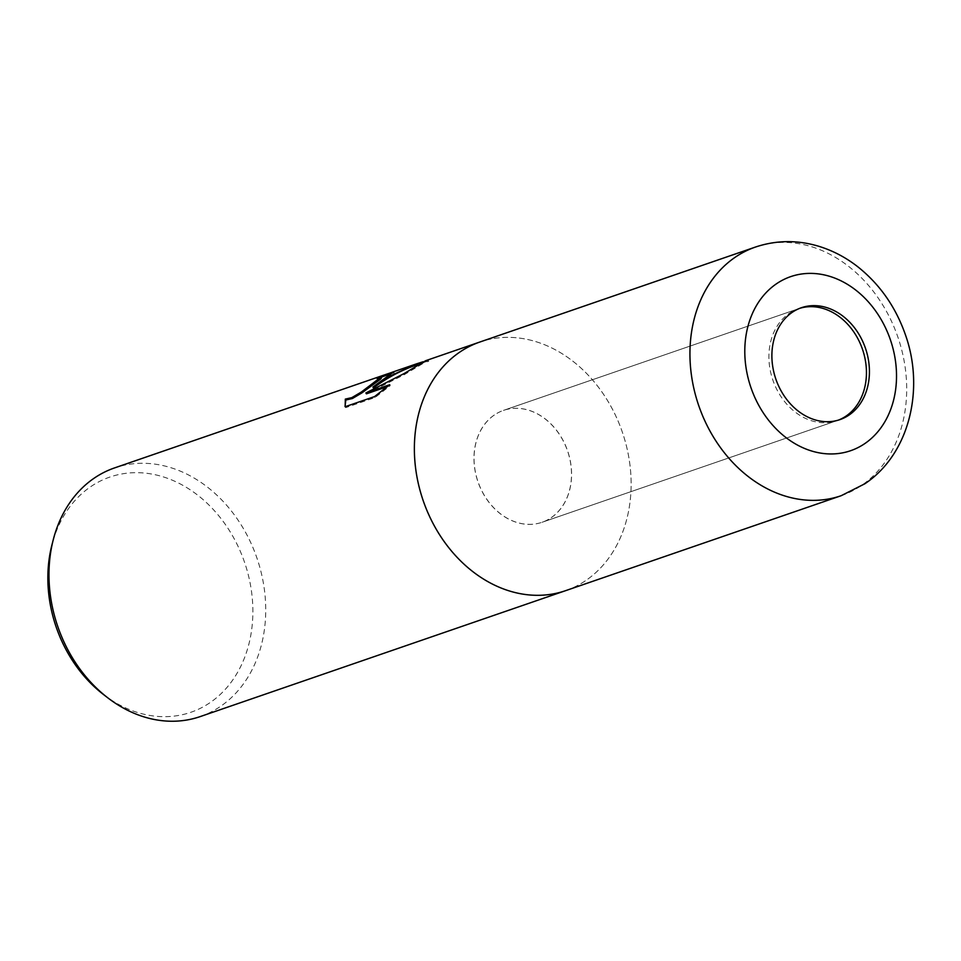 <?xml version="1.0" encoding="UTF-8"?>
<svg xmlns="http://www.w3.org/2000/svg" width="961" height="961" viewBox="0 0 961 961"><rect width="100%" height="100%" fill="white"/><g stroke="black" fill="none" stroke-linecap="round" stroke-linejoin="round"><path stroke-width="0.72" stroke-dasharray="4.8 3.6" d="M494.362 414.996A59.174 47.389 71 0 0 480.356 487.707A59.174 47.389 71 0 0 542.088 522.267A59.174 47.389 71 0 0 551.266 517.655A59.174 47.389 71 0 0 565.26 444.931A59.174 47.389 71 0 0 503.528 410.371A59.174 47.389 71 0 0 494.362 414.996M799.9 308.277A59.174 47.389 71 0 0 798.399 308.757A59.174 47.389 71 0 0 789.221 313.37A59.174 47.389 71 0 0 775.227 386.094A59.174 47.389 71 0 0 836.959 420.654A59.174 47.389 71 0 0 838.436 420.101M200.2 716.594A131.501 105.302 71 0 0 220.574 706.335A131.501 105.302 71 0 0 251.698 544.731A131.501 105.302 71 0 0 114.503 467.935M565.993 590.534A131.501 105.302 71 0 0 585.982 580.408A131.501 105.302 71 0 0 617.202 419.044A131.501 105.302 71 0 0 480.296 341.876M103.464 694.503A124.389 99.596 71 0 0 210.171 702.563A124.389 99.596 71 0 0 233.631 537.728A124.389 99.596 71 0 0 90.562 486.783A124.389 99.596 71 0 0 51.93 544.935M380.976 377.373A130.468 104.473 71 0 0 377.192 379.066L381.373 378.081M377.192 379.066L376.7 378.154M366.417 393.842L404.557 374.502L425.999 361.684L428.738 361.276L416.834 364.844M428.738 361.276L428.222 360.327L425.579 360.735M422.996 361.78L428.222 360.327M404.557 374.502L404.052 373.601M345.023 406.503L345.696 407.644L375.066 397.518L390.226 385.637L387.319 386.634M390.226 385.637L389.722 384.724M375.066 397.518L374.55 396.581M373.433 387.944L394.226 372.712L387.655 374.922A130.468 104.473 71 0 0 385.914 375.499M345.696 407.644L345.167 406.707M551.206 517.667A59.174 47.389 71 0 0 565.2 444.955A59.174 47.389 71 0 0 503.468 410.395A59.174 47.389 71 0 0 494.302 415.02A59.174 47.389 71 0 0 480.296 487.732A59.174 47.389 71 0 0 542.028 522.291A59.174 47.389 71 0 0 551.206 517.667M565.597 590.667A131.501 105.302 71 0 0 585.982 580.408A131.501 105.302 71 0 0 617.094 418.804A131.501 105.302 71 0 0 479.899 342.008M565.873 590.571A131.501 105.302 71 0 0 585.982 580.408A131.501 105.302 71 0 0 617.166 418.972A131.501 105.302 71 0 0 480.188 341.912M841.163 495.708A131.501 105.302 71 0 0 861.537 485.437A131.501 105.302 71 0 0 892.661 323.845A131.501 105.302 71 0 0 755.466 247.049M836.959 420.654L542.088 522.267M425.999 361.684L417.627 364.567M392.989 373.06L390.875 373.793M344.735 406.059L345.251 406.996M393.722 371.799L394.226 372.712M798.399 308.757L503.528 410.371M801.378 307.724L503.468 410.395M839.938 419.621L542.028 522.291"/><path stroke-width="1.44" d="M838.436 420.101A59.174 47.389 71 0 0 846.124 416.029A59.174 47.389 71 0 0 860.527 344.206A59.174 47.389 71 0 0 799.9 308.277M480.296 341.876A131.501 105.302 71 0 0 479.899 342.008L425.579 360.735L404.052 373.601L365.913 392.929L389.722 384.724L374.55 396.581L345.167 406.707L345.323 399.103L351.87 397.614L361.36 392.016L380.868 377.18L376.7 378.154A131.501 105.302 -109 0 1 385.577 374.526A131.501 105.302 -109 0 1 387.139 373.997L393.722 371.799L372.928 387.031L388.304 376.832L416.557 363.847L422.996 361.78M385.577 374.526L114.503 467.935A131.501 105.302 71 0 0 94.13 478.206A131.501 105.302 71 0 0 53.275 539.686A131.501 105.302 71 0 0 107.764 697.806A131.501 105.302 71 0 0 200.2 716.594L565.597 590.667A131.501 105.302 71 0 0 565.993 590.534M480.188 341.912A131.501 105.302 71 0 0 459.526 352.279A131.501 105.302 71 0 1 479.899 342.008A131.501 105.302 71 0 0 459.526 352.279A131.501 105.302 71 0 0 428.402 513.883A131.501 105.302 71 0 0 565.597 590.667L841.163 495.708A131.501 105.302 71 0 1 703.969 418.912A131.501 105.302 71 0 1 735.093 257.32A131.501 105.302 71 0 1 755.466 247.049L755.466 247.049C776.08 240.166 797.005 239.854 818.279 246.136C832.55 250.449 845.752 257.356 857.897 266.858C879.519 284.12 895.196 306.295 904.914 333.383C925.107 388.1 909.767 453.844 864.84 483.779L841.163 495.708M53.275 539.686L51.93 544.935A124.389 99.596 71 0 0 103.464 694.503L107.764 697.806M417.627 364.567L416.834 364.844C401.242 370.249 386.766 377.949 373.433 387.944L372.928 387.031M387.319 386.634L366.417 393.842L365.913 392.929M390.875 373.793L385.914 375.499A130.468 104.473 71 0 0 380.976 377.373M380.868 377.18L381.373 378.081L380.52 379.163L361.865 392.929L352.387 398.527L345.828 400.016L345.023 406.503M345.828 400.016L345.323 399.103M387.643 374.898L387.139 373.997M849.104 415.008A59.174 47.389 71 0 0 863.11 342.284A59.174 47.389 71 0 0 801.378 307.724A59.174 47.389 71 0 0 792.2 312.349A59.174 47.389 71 0 0 778.206 385.073A59.174 47.389 71 0 0 839.938 419.621A59.174 47.389 71 0 0 849.104 415.008M565.873 590.571A131.501 105.302 71 0 1 428.486 514.051A131.501 105.302 71 0 1 459.526 352.279A131.501 105.302 71 0 0 428.402 513.883A131.501 105.302 71 0 0 565.597 590.667M864.912 443.514A92.052 73.709 71 0 0 882.282 321.527A92.052 73.709 71 0 0 776.404 283.831A92.052 73.709 71 0 0 759.034 405.818A92.052 73.709 71 0 0 864.912 443.514M416.557 363.847L392.304 372.195M479.899 342.008L755.466 247.049"/></g></svg>
